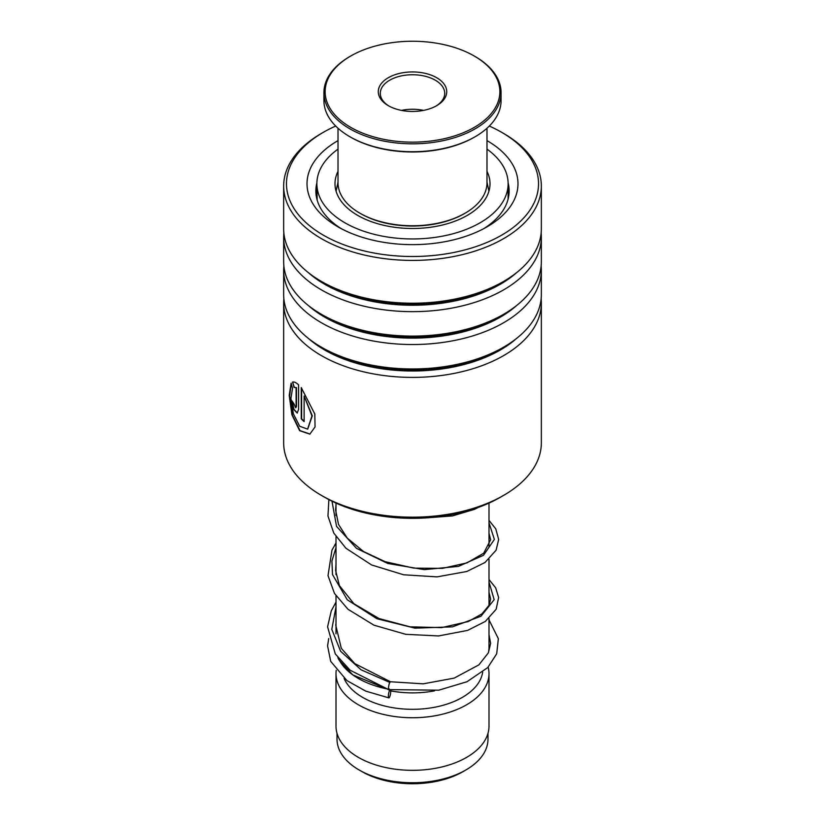 <?xml version="1.0" encoding="UTF-8"?>
<svg xmlns="http://www.w3.org/2000/svg" width="825" height="825" viewBox="0 0 825 825"><rect width="100%" height="100%" fill="white"/><g stroke="black" fill="none" stroke-linecap="round" stroke-linejoin="round"><path stroke-width="1.24" d="M487.988 733.312L487.988 739.159A75.487 43.581 180 0 1 465.877 769.972L462.897 771.695A71.27 41.147 180 0 1 362.113 771.695L359.123 769.972A75.487 43.581 180 0 1 337.012 739.159L337.012 733.312M465.877 769.972A75.487 43.581 180 0 1 359.123 769.972L362.103 771.695A71.27 41.147 180 0 1 362.103 771.695M488.998 618.441L488.998 647.274A76.498 44.168 180 0 1 488.39 652.822M386.152 688.731A76.498 44.168 180 0 1 358.411 678.501L358.411 678.501A76.498 44.168 180 0 1 338.528 658.536M434.528 690.845A70.455 40.683 180 0 1 390.668 690.876M360.535 679.728L358.411 678.501L360.535 679.728M482.687 672.179A70.455 40.683 180 0 1 436.6 706.86A70.455 40.683 180 0 1 362.68 697.403A70.455 40.683 180 0 1 344.066 678.336M488.183 667.126A76.498 44.168 180 0 1 488.998 673.571A76.498 44.168 180 0 1 441.777 714.378A76.498 44.168 180 0 1 358.411 704.798A76.498 44.168 180 0 1 336.002 673.571A76.498 44.168 180 0 1 336.208 670.312M488.998 673.571L488.998 726.165A76.498 44.168 180 0 1 441.777 766.972A76.498 44.168 180 0 1 358.411 757.402A76.498 44.168 180 0 1 336.002 726.165L336.002 673.571M503.601 495.392L500.187 497.362A124.008 71.6 180 0 1 472.808 509.293A124.008 71.6 180 0 1 324.813 497.362L321.399 495.392A128.844 74.384 0 0 0 475.148 507.787A128.844 74.384 0 0 0 503.601 495.392A128.844 74.384 0 0 0 541.344 442.788L541.344 303.022A128.844 74.384 180 0 1 475.148 368.012A128.844 74.384 180 0 1 283.656 303.022A128.844 74.384 180 0 1 283.862 298.805M335.703 126.05A126.019 72.755 0 0 0 323.39 132.289A126.019 72.755 0 0 0 311.922 227.576A126.019 72.755 0 0 0 473.787 247.314A126.019 72.755 0 0 0 501.61 132.289A126.019 72.755 0 0 0 489.297 126.05M501.61 132.289L503.601 133.444A128.844 74.384 180 0 1 541.344 186.037A128.844 74.384 180 0 1 475.148 251.037A128.844 74.384 180 0 1 283.656 186.037A128.844 74.384 180 0 1 321.399 133.444L323.39 132.289M486.987 140.611A105.487 60.906 180 0 1 487.09 226.803A105.487 60.906 180 0 1 463.794 236.961A105.487 60.906 180 0 1 337.91 226.803A105.487 60.906 180 0 1 338.013 140.611M316.882 182.903A96.628 55.791 0 0 0 315.872 190.977A96.628 55.791 0 0 0 341.179 228.618M541.138 298.805A128.844 74.384 180 0 1 541.344 303.022M541.138 265.928A128.844 74.384 180 0 1 541.344 270.146L541.344 294.587A128.844 74.384 180 0 1 503.601 347.181A128.844 74.384 180 0 1 475.148 359.587A128.844 74.384 180 0 1 321.399 347.181A128.844 74.384 180 0 1 283.656 294.587L283.656 270.146A128.844 74.384 180 0 1 283.862 265.928M541.344 270.146A128.844 74.384 180 0 1 475.148 335.146A128.844 74.384 180 0 1 283.656 270.146M541.138 233.052A128.844 74.384 180 0 1 541.344 237.27L541.344 261.711A128.844 74.384 180 0 1 503.601 314.304A128.844 74.384 180 0 1 475.148 326.71A128.844 74.384 180 0 1 321.399 314.304A128.844 74.384 180 0 1 283.656 261.711L283.656 237.27A128.844 74.384 180 0 1 283.862 233.052M541.344 237.27A128.844 74.384 180 0 1 475.148 302.27A128.844 74.384 180 0 1 283.656 237.27M541.344 186.037L541.344 228.834A128.844 74.384 180 0 1 503.601 281.428A128.844 74.384 180 0 1 475.148 293.834A128.844 74.384 180 0 1 321.399 281.428A128.844 74.384 180 0 1 283.656 228.834L283.656 186.037M283.656 303.022L283.656 442.788A128.844 74.384 0 0 0 321.399 495.392M296.123 387.688L294.35 387.296L292.493 382.109C294.03 381.604 296.062 382.511 298.588 384.842L298.588 409.396L297.186 413.057L293.556 409.293L291.833 400.723A128.844 74.384 180 0 0 293.875 403.662L295.67 407.777L296.123 406.56L296.123 387.688L293.978 387.389L292.772 382.027M291.142 383.182L292.504 388.482L290.926 398.392L293.349 413.727L299.671 426.247L307.581 429.113L311.963 415.965L304.126 396L304.126 421.596A128.844 74.384 180 0 1 301.249 418.894L301.249 387.616L314.81 413.995L315.047 426.958L309.849 434.125L299.63 430.691L291.906 414.758L289.214 395.35L291.142 383.182M483.821 228.618A96.628 55.791 0 0 0 509.128 190.977A96.628 55.791 0 0 0 508.118 182.903M307.735 429.052L312.283 415.831L304.126 396M304.126 421.162A128.442 74.157 180 0 1 301.599 418.77L301.599 388.039M309.994 434.053L300.022 430.619L292.421 415.181L289.616 396.113L291.225 383.543M297.361 412.995L293.978 409.324L292.236 401.321M295.845 407.674L296.484 406.457L296.484 387.585M389.235 688.916C387.75 692.711 388.585 683.946 389.854 682.45L390.514 681.77M389.544 697.187A4.022 0.949 99.9 0 0 390.648 692.835A4.022 0.949 99.9 0 0 390.246 689.937A4.022 0.949 99.9 0 0 389.544 690.618A4.022 0.949 99.9 0 0 388.441 694.959A4.022 0.949 99.9 0 0 388.843 697.868A4.022 0.949 99.9 0 0 389.544 697.187M488.998 619.884L498.352 638.684L496.702 653.782L487.761 667.569L466.981 681.739L438.735 690.195L388.606 689.607L350.13 670.209L335.29 653.936L327.587 626.804L331.289 610.809L336.002 602.157M338.013 149.119A95.628 55.203 0 0 0 316.872 183.738A95.628 55.203 0 0 0 316.934 185.666A95.628 55.203 0 0 0 414.171 238.941A95.628 55.203 0 0 0 508.128 183.738L508.087 199.134M317.14 199.99L316.872 183.738M316.924 196.69L316.934 197.526M338.013 171.373A77.509 44.746 0 0 0 334.991 183.738A77.509 44.746 0 0 0 335.043 185.305A77.509 44.746 0 0 0 413.851 228.484A77.509 44.746 0 0 0 490.009 183.738A77.509 44.746 0 0 0 489.957 182.181A77.509 44.746 0 0 0 486.987 171.373M508.128 183.738A95.628 55.203 0 0 0 508.066 181.809A95.628 55.203 0 0 0 486.987 149.119M338.013 128.246L338.013 182.758A74.487 43.003 0 0 0 345.84 201.95A74.487 43.003 0 0 0 359.834 213.159A74.487 43.003 0 0 0 465.166 213.159A74.487 43.003 0 0 0 486.987 182.758L486.987 128.246M490.689 69.187A87.367 50.438 0 0 0 474.282 56.028A87.367 50.438 0 0 0 350.718 56.028A87.367 50.438 0 0 0 334.311 114.201A87.367 50.438 0 0 0 451.492 136.837A87.367 50.438 0 0 0 490.689 69.187M474.282 56.028L475.138 56.523A88.574 51.14 180 0 1 491.772 69.857A88.574 51.14 180 0 1 501.074 92.678A88.574 51.14 180 0 1 432.805 142.457A88.574 51.14 180 0 1 333.228 115.5A88.574 51.14 180 0 1 323.926 92.678A88.574 51.14 180 0 1 349.862 56.523L350.718 56.028M323.926 92.678L323.926 100.567A88.574 51.14 0 0 0 333.228 123.389A88.574 51.14 0 0 0 349.862 136.733A88.574 51.14 0 0 0 475.138 136.733A88.574 51.14 0 0 0 501.074 100.567L501.074 92.678M443.128 82.871A34.227 19.759 180 0 1 436.703 105.662A34.227 19.759 180 0 1 388.297 105.662A34.227 19.759 180 0 1 381.872 100.506A34.227 19.759 180 0 1 397.227 74.013A34.227 19.759 180 0 1 443.128 82.871M435.971 106.074A32.206 18.593 0 0 0 444.706 93.338A32.206 18.593 0 0 0 441.323 85.037A32.206 18.593 0 0 0 405.116 75.24A32.206 18.593 0 0 0 380.294 93.338A32.206 18.593 0 0 0 383.677 101.63A32.206 18.593 0 0 0 389.029 106.074M465.166 213.159L464.32 213.654A73.281 42.302 180 0 1 360.68 213.654L359.834 213.159M475.138 136.733L474.282 137.218A87.367 50.438 180 0 1 350.718 137.218L349.862 136.733M423.565 110.385A32.206 18.593 0 0 0 401.435 110.385M516.708 338.322A124.245 71.734 180 0 1 472.921 361.948A124.245 71.734 180 0 1 308.292 338.322M516.708 305.456A124.245 71.734 180 0 1 472.921 329.072A124.245 71.734 180 0 1 308.292 305.456M516.708 272.58A124.245 71.734 180 0 1 472.921 296.196A124.245 71.734 180 0 1 308.292 272.58M503.601 347.181L500.352 349.058A124.245 71.734 180 0 1 472.921 361.02A124.245 71.734 180 0 1 324.648 349.058L321.399 347.181M503.601 314.304L500.352 316.181A124.245 71.734 180 0 1 472.921 328.144A124.245 71.734 180 0 1 324.648 316.181L321.399 314.304M503.601 281.428L500.352 283.305A124.245 71.734 180 0 1 472.921 295.267A124.245 71.734 180 0 1 324.648 283.305L321.399 281.428M389.854 682.45L361.061 669.787L340.622 651.286L331.794 629.341L336.002 606.86M488.998 581.996L494.175 599.682L480.975 616.234L452.389 626.866L414.882 628.145L376.984 618.76L347.273 599.796L332.496 574.54L331.918 560.99L336.002 547.687M488.998 522.823L494.392 539.437L483.46 555.308L458.38 566.404L424.205 569.632L387.802 563.485L356.483 548.336L336.548 526.391L332.001 501.198M488.916 191.225L486.987 182.078M488.998 503.085L488.998 546.377M488.998 559.268L488.998 605.56M336.002 503.085L336.002 515.481M336.002 536.673L336.002 574.654M336.002 595.846L336.002 633.837M338.013 182.078L336.084 191.225M488.998 634.724L490.617 643.335L488.41 652.781L478.871 664.878L454.132 678.129L423.215 683.832L390.483 681.759L354.781 663.62L341.313 648.337L335.765 625.226L336.002 623.339M488.998 592.443L490.617 598.94L489.225 605.096L481.893 613.924L468.28 621.545L441.571 627.629L410.046 626.825L379.077 618.575L353.915 603.735L339.415 585.637L335.631 570.591L336.002 564.156M488.998 533.27L490.617 539.777L483.687 553.204L466.96 562.877L442.489 568.363L413.83 568.126L385.12 561.681L363.557 551.554L347.212 538.034L338.487 524.37L335.61 510.046L336.002 504.983M337.858 657.659L338.982 659.948L352.77 674.902L388.173 689.452M389.245 689.7L390.246 689.937M328.711 638.529L327.577 645.872L330.701 661.361L346.912 680.584L365.795 691.144L388.843 697.868M488.998 579.562L495.66 587.802L498.62 597.506L496.186 609.201L485.358 621.411L467.579 630.403L438.539 635.951L405.714 634.312L373.972 625.185L348.016 609.293L334.507 593.484L328.01 575.633L331.97 550.12L336.002 542.984M488.998 520.389L495.732 528.773L498.661 539.498L496.114 550.162L485.007 562.495L466.806 571.488L437.044 576.871L403.59 574.778L371.601 564.96L345.943 548.254L333.764 533.033L327.948 516.038L328.876 499.599M478.51 507.344L474.344 509.386L452.409 515.934L426.473 517.873M316.965 197.453A10.065 10.065 0 0 0 316.666 198.124M508.757 195.896A10.065 10.065 0 0 0 508.128 194.153"/></g></svg>
